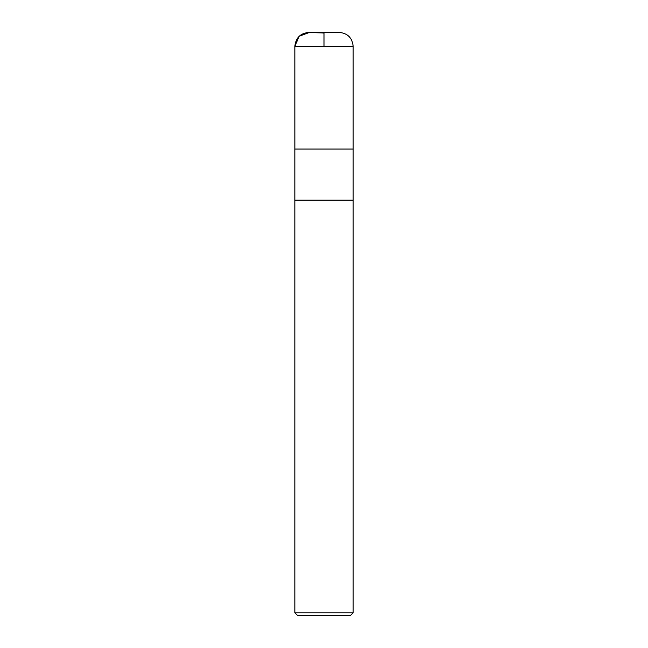 <?xml version="1.0" encoding="UTF-8"?>
<svg xmlns="http://www.w3.org/2000/svg" width="648" height="648" viewBox="0 0 648 648"><rect width="100%" height="100%" fill="white"/><g stroke="black" fill="none" stroke-linecap="round" stroke-linejoin="round"><path stroke-width="0.97" d="M353.16 612.797L294.84 612.797L297.643 615.6L350.357 615.6L353.16 612.797L353.16 200.135L294.84 200.135L353.16 200.135L353.16 46.397C352.334 37.9 347.668 33.226 339.163 32.4L308.837 32.4L338.556 32.416M294.84 612.797L294.84 149.04L353.16 149.04M324 46.397L324 33.048L309.444 32.416L299.157 36.288L294.84 46.397L294.856 149.04L294.84 46.397C295.755 37.608 300.632 32.951 309.444 32.416M294.84 46.397L353.16 46.397"/></g></svg>
